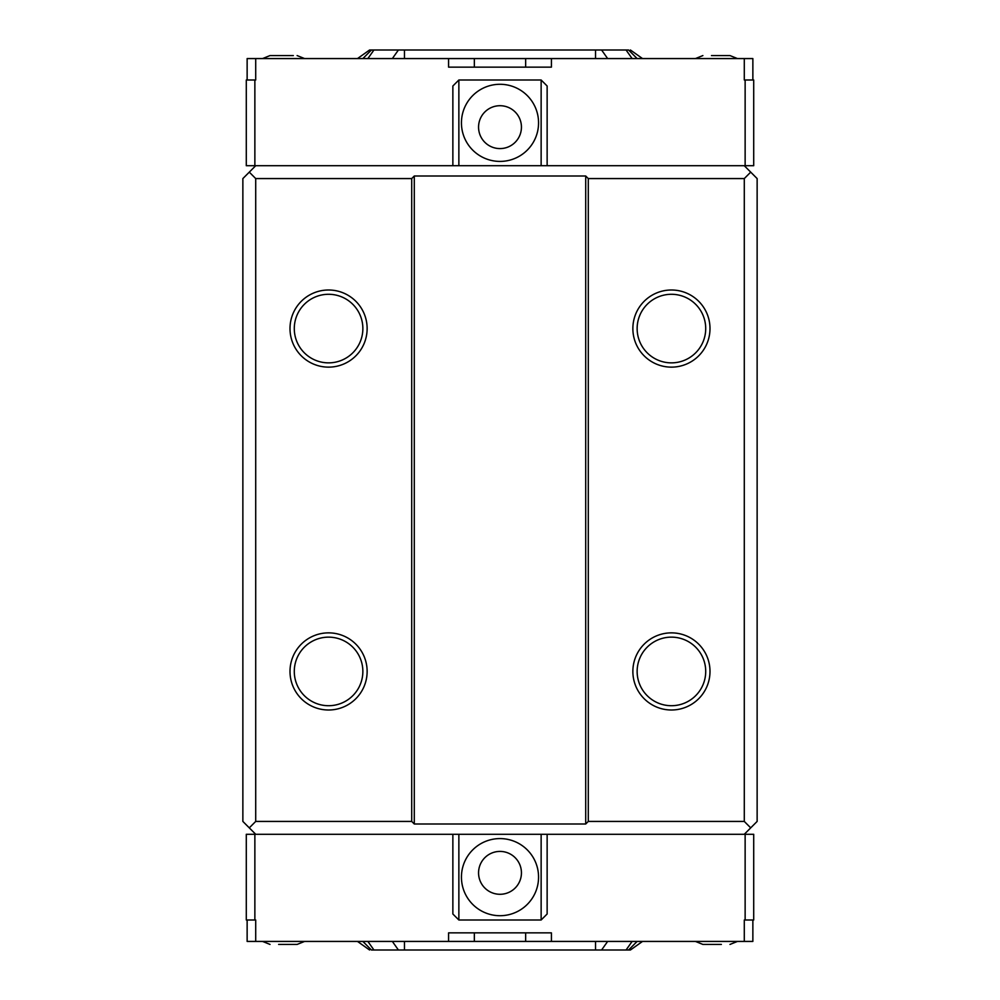 <?xml version="1.0" encoding="UTF-8"?>
<svg xmlns="http://www.w3.org/2000/svg" width="1000" height="1000" viewBox="0 0 1000 1000"><rect width="100%" height="100%" fill="white"/><g stroke="black" fill="none" stroke-linecap="round" stroke-linejoin="round"><path stroke-width="1.5" d="M384.525 950L615.475 950M591.287 950L598.288 950M618.713 950L630.413 950L642.525 941.425M595.525 950L595.525 941.425L607.65 941.425L601.587 950L626.062 950L632.125 941.425L637.137 941.425L628.575 950L637.137 941.425M381.287 950L373.938 950L367.875 941.425L362.863 941.425L371.425 950L398.413 950L392.35 941.425L404.475 941.425L404.475 950L408.713 950M357.475 941.425L369.588 950M448.575 941.425L448.575 932.862L551.425 932.862L551.425 941.425L744.287 941.425L744.287 920L745.138 920L745.138 834.287L246.287 834.287L246.287 920L255.712 920L255.712 941.425L525.662 941.425L525.662 932.862M551.425 941.425L525.662 941.425M474.338 941.425L474.338 932.862M301.212 941.425L287.15 941.425M304.288 941.425L300.287 941.425M284.062 941.425L282.75 941.425M312.2 941.425L309.125 941.425M332.425 941.425L329.338 941.425M744.287 941.425L752.862 941.425L752.862 920M255.712 941.425L247.138 941.425L247.138 920M547.137 834.287L547.137 914L541.138 920L541.138 834.287M452.863 834.287L452.863 914L458.862 920L541.138 920M458.862 834.287L458.862 920M500 894.287A21.425 21.425 0 0 0 518.562 862.138A21.425 21.425 0 0 0 481.438 862.138A21.425 21.425 0 0 0 500 894.287M745.138 834.287L753.713 834.287L753.713 920L745.138 920M500 915.713A38.575 38.575 0 0 1 466.6 857.862A38.575 38.575 0 0 1 533.4 857.862A38.575 38.575 0 0 1 500 915.713M278.625 944.425L297.113 944.425L278.625 944.425M721.375 944.425L702.887 944.425L721.375 944.425M615.475 50L384.525 50M408.713 50L401.712 50M381.287 50L369.588 50L357.475 58.575M404.475 50L404.475 58.575L392.35 58.575L398.413 50L373.938 50L367.875 58.575L362.863 58.575L371.425 50L362.863 58.575M618.713 50L626.062 50L632.125 58.575L637.137 58.575L628.575 50L601.587 50L607.65 58.575L595.525 58.575L595.525 50L591.287 50M642.525 58.575L630.413 50M744.287 834.287L757.138 821.425L757.138 178.575L744.287 165.712L753.713 165.712L753.713 80L744.287 80L744.287 58.575L474.338 58.575L474.338 67.138M551.425 58.575L551.425 67.138L448.575 67.138L448.575 58.575L474.338 58.575M525.662 58.575L525.662 67.138M698.787 58.575L712.85 58.575M695.713 58.575L699.712 58.575M715.938 58.575L717.25 58.575M687.8 58.575L690.875 58.575M667.575 58.575L670.662 58.575M448.575 58.575L247.138 58.575L247.138 80M744.287 58.575L752.862 58.575L752.862 80M255.712 58.575L255.712 80L246.287 80L246.287 165.712L744.287 165.712M452.863 165.712L452.863 86L458.862 80L458.862 165.712M547.137 165.712L547.137 86L541.138 80L458.862 80M541.138 165.712L541.138 80M500 105.712A21.425 21.425 0 0 0 481.438 137.863A21.425 21.425 0 0 0 518.562 137.863A21.425 21.425 0 0 0 500 105.712M500 84.288A38.575 38.575 0 0 1 533.4 142.137A38.575 38.575 0 0 1 466.6 142.137A38.575 38.575 0 0 1 500 84.288M721.375 55.575L726.325 55.575M737.475 58.575L729.975 55.575L711.475 55.575M277.3 55.575L287.075 55.575M293.337 55.575L270.025 55.575L262.525 58.575M637.137 671.425A34.288 34.288 0 0 1 671.425 637.137A34.288 34.288 0 0 1 705.713 671.425A34.288 34.288 0 0 1 671.425 705.713A34.288 34.288 0 0 1 637.137 671.425M632.863 671.425A38.575 38.575 0 0 1 671.425 632.863A38.575 38.575 0 0 1 710 671.425A38.575 38.575 0 0 1 671.425 710A38.575 38.575 0 0 1 632.863 671.425M637.137 328.575A34.288 34.288 0 0 1 671.425 294.288A34.288 34.288 0 0 1 705.713 328.575A34.288 34.288 0 0 1 671.425 362.863A34.288 34.288 0 0 1 637.137 328.575M632.863 328.575A38.575 38.575 0 0 1 671.425 290A38.575 38.575 0 0 1 710 328.575A38.575 38.575 0 0 1 671.425 367.137A38.575 38.575 0 0 1 632.863 328.575M294.288 328.575A34.288 34.288 0 0 1 328.575 294.288A34.288 34.288 0 0 1 362.863 328.575A34.288 34.288 0 0 1 328.575 362.863A34.288 34.288 0 0 1 294.288 328.575M290 328.575A38.575 38.575 0 0 1 328.575 290A38.575 38.575 0 0 1 367.137 328.575A38.575 38.575 0 0 1 328.575 367.137A38.575 38.575 0 0 1 290 328.575M294.288 671.425A34.288 34.288 0 0 1 345.712 641.737A34.288 34.288 0 0 1 345.712 701.125A34.288 34.288 0 0 1 294.288 671.425M290 671.425A38.575 38.575 0 0 1 328.575 632.863A38.575 38.575 0 0 1 367.137 671.425A38.575 38.575 0 0 1 328.575 710A38.575 38.575 0 0 1 290 671.425M255.712 834.287L249.288 827.862L255.712 821.425L255.712 178.575L411.712 178.575L414.288 176L585.712 176L585.712 824L588.288 821.425L588.288 178.575L744.287 178.575L750.713 172.138M585.712 176L588.288 178.575M249.288 827.862L242.862 821.425L242.862 178.575L255.712 165.712M255.712 178.575L249.288 172.138M585.712 824L414.288 824L414.288 176M414.288 824L411.712 821.425L411.712 178.575M411.712 821.425L255.712 821.425M588.288 821.425L744.287 821.425L750.713 827.862M744.287 821.425L744.287 178.575M632.125 941.425L626.062 950M254.862 834.287L254.862 920M367.875 58.575L373.938 50M745.138 165.712L745.138 80M254.862 80L254.862 165.712M304.613 941.425L297.113 944.425M262.525 941.425L270.025 944.425M695.387 941.425L702.887 944.425M737.475 941.425L729.975 944.425M695.387 58.575L702.887 55.575M304.613 58.575L297.113 55.575"/></g></svg>
